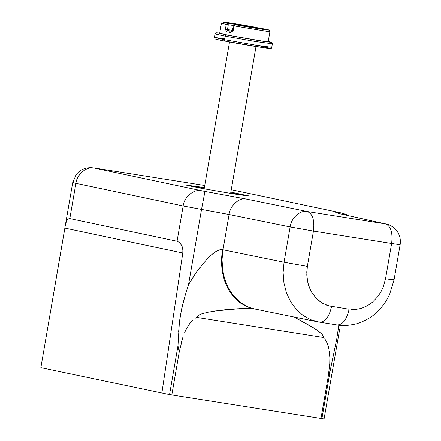 <?xml version="1.0" encoding="UTF-8"?>
<svg xmlns="http://www.w3.org/2000/svg" width="441" height="441" viewBox="0 0 441 441"><rect width="100%" height="100%" fill="white"/><g stroke="black" fill="none" stroke-linecap="round" stroke-linejoin="round"><path stroke-width="0.66" d="M269.936 31.576L268.189 41.719L262.23 41.057L228.008 35.208L219.673 33.34L221.421 23.197M224.882 36.107L255.526 41.504L272.378 43.802L271.733 42.391L268.238 41.432L270.631 42.275L260.813 40.947L225.979 34.911L224.882 36.107L215.021 33.902L216.096 32.794L219.723 33.053L228.008 35.208M234.821 24.619L246.381 26.306L234.821 24.619L233.306 25.721L232.468 30.572L230.759 32.546L233.151 30.716L232.793 30.605M232.512 30.313L227.468 29.58L227.738 30.556L226.536 31.73L225.412 29.222L226.25 24.371L228.306 24.729L227.539 23.213L226.25 24.371L221.426 23.197C222.97 21.675 220.224 21.681 229.447 22.849L256.96 27.502C236.789 23.726 212.187 20.137 227.539 23.213L239.061 24.894L240.207 25.402M257.55 27.932L256.96 27.502L245.433 25.821L245.461 26.168M233.631 25.754L233.989 25.865L234.855 24.624C255.03 28.406 279.627 31.989 264.28 28.913L264.363 28.93M233.372 25.468L228.306 24.729L227.468 29.58L225.412 29.222M257.031 27.518L257.764 27.965M227.479 22.656L239.061 24.894M233.758 23.996L233.736 23.566L227.363 22.634M251.585 27.309L264.451 29.492L246.381 26.306L258.079 28.56L257.919 28.902M252.754 27.232L264.22 28.908M260.824 46.322C272.268 48.582 273.166 49.034 263.509 47.683L224.916 41.085L224.271 39.635L214.414 37.43L224.441 38.648M271.761 47.308L271.772 47.33C271.717 48.51 270.664 48.857 268.613 48.361C262.935 47.799 238.338 43.698 224.888 41.079L224.916 41.085M329.289 351.003L329.851 357.679L329.758 363.538L328.352 375.776L330.315 369.988L336.654 339.504L330.315 369.988L321.891 418.746L320.949 418.636L328.352 375.776L330.315 369.988M336.946 324.94C342.64 324.978 346.703 319.742 349.118 309.229L328.534 305.784L322.377 303.16L316.489 298.596L311.93 292.719L310.084 289.23L307.895 282.924L306.776 274.964L307.355 266.37L306.765 272.114L307.333 280.233L308.639 285.52L311.93 292.719L316.489 298.596L320.447 301.925L326.417 305.089L331.588 306.451C329.173 316.963 325.111 322.2 319.411 322.162L310.911 319.775L303.077 315.447L296.286 309.417L290.619 301.705L286.474 292.813L283.943 283.023L283.122 272.692L284.048 262.235L222.997 249.771L222.044 259.506L222.666 270.03L224.541 278.569L228.322 287.879L233.328 295.536L239.276 301.545L246.447 306.153L250.422 307.807L254.788 309.003L247.384 306.914L239.915 302.73L233.438 296.721L228.074 288.932L224.331 280.25L222.11 270.928L221.365 260.874L222.358 249.639L219.276 249.909L215.379 251.833L210.622 255.543L207.083 259.01L196.94 271.419L188.539 284.621L201.531 209.403L183.158 205.98L177.061 241.26L179.14 242.291L181.477 245.141L182.883 249.237L182.795 253.018L64.893 228.113L40.853 367.673L169.542 394.601L177.96 345.838L179.211 352.138L171.808 394.993L169.542 394.601L324.074 418.95L339.708 329.074M65.577 224.408L66.172 222.021M65.615 224.282L66.58 220.869L68.234 218.719M67.771 219.045L69.816 218.598L75.913 183.324L183.158 205.98C183.991 197.149 193.968 188.765 201.3 190.738L246.315 199.062L204.971 191.422L201.531 209.403L229.088 214.497L290.139 226.961L284.048 262.235L307.355 266.37L313.452 231.095C314.703 220.335 312.68 213.813 307.366 211.526L385.55 223.918L338.567 213.461M351.306 309.483L355.678 309.455L361.19 308.386L367.623 305.607L372.347 302.294L377.755 296.666L380.897 291.892L383.312 286.788L385.539 278.762L383.312 286.788L380.897 291.892L377.755 296.666L372.347 302.294L367.623 305.607L361.19 308.386L355.678 309.455L351.306 309.483M182.717 337.845L179.211 352.138L177.96 345.838L179.289 323.931L180.545 314.758L182.85 304.014C185.887 292.344 186.978 289.649 188.539 284.621L185.077 295.784L181.675 308.766L179.724 319.912L178.594 331.913M182.194 246.673L182.976 250.593L182.795 253.018L161.847 393.234M180.678 243.906L179.443 242.544L177.061 241.26L69.816 218.598M338.864 325.199L336.654 339.504L338.875 325.199M335.926 212.518L340.375 212.909L335.695 212.545M346.731 215.318L341.599 213.031L340.375 212.909M233.697 190.214L341.599 212.992L233.697 190.214M231.817 189.85L233.173 190.11M93.547 167.916L204.144 191.278M230.852 192.111L249.11 195.958L233.868 193.935L202.309 188.5L185.904 185.038L204.392 187.541M66.938 220.103L67.131 219.794M329.008 371.487L329.052 371.206M328.385 346.731L327.2 343.285L325.408 339.851L327.266 343.302L328.931 348.93M324.604 338.754L325.408 339.851M294.329 317.035L317.062 330.028L321.924 334.052L323.308 336.251L323.424 337.481L196.752 317.404L195.104 318.303L196.752 317.404L197.711 315.883L198.715 315.161L201.294 313.981L207.694 312.289L215.445 310.938L239.397 308.678L248.641 308.48L254.088 308.86M192.833 320.078L190.231 322.829L186.901 327.966L189.575 323.744L192.833 320.078M185.975 329.725L186.901 327.966M184.68 332.558L185.733 330.243M181.56 341.566L183.021 336.869M72.776 182.552L75.913 183.324C76.745 174.493 86.723 166.108 94.054 168.082M196.752 317.404L197.998 315.618L201.294 313.981M207.694 312.289C217.727 310.503 226.889 309.384 235.169 308.926L238.294 308.739M241.662 308.584L254.203 308.882M392.292 279.396C395.798 280.217 393.548 280.007 385.539 278.762L391.63 243.487L313.452 231.095L290.139 226.961C291.016 218.135 300.486 209.646 307.366 211.526L246.315 199.062C239.435 197.182 229.965 205.671 229.088 214.497L222.997 249.771L220.864 249.567L217.854 250.433L214.199 252.61L210.677 255.504M210.622 255.543L207.083 259.01M199.977 267.373L198.808 268.911M197.64 270.493L196.482 272.108M195.324 273.767L188.539 284.621M301.605 320.976L314.631 328.484L321.439 333.55M321.924 334.052L323.446 336.891M254.788 309.003L317.735 321.853L337.189 324.984C341.836 326.092 348.329 325.684 356.681 323.755C366.432 320.618 374.15 315.767 379.822 309.202C386.415 301.517 387.501 298.574 389.679 294.175L394.05 279.881L400.147 244.606C401.101 237.682 398.879 231.955 393.477 227.413C387.391 223.394 387.198 224.629 386.366 224.072L385.55 223.918C390.858 226.205 392.887 232.727 391.63 243.487C399.64 244.733 401.894 244.942 398.383 244.121M190.727 186.245L204.26 188.29M230.726 192.866L244.16 195.479M233.736 23.566L245.433 25.821M258.079 28.56L264.451 29.492M233.151 30.716L233.989 25.865L266.717 31.3L269.931 31.576L269.479 30.313C268.216 29.949 272.047 30.616 264.319 28.924L252.687 27.226M230.759 32.546L226.536 31.73M232.12 31.19L227.738 30.556L229.634 30.925L228.537 32.121M231.734 31.322L229.634 30.925M272.367 43.802L271.761 47.33L254.915 45.032L224.271 39.635M95.3 168.153L204.745 185.496L95.3 168.153L90.642 167.646L86.998 167.966C82.665 168.848 79.104 171.014 76.315 174.465L72.726 182.508L56.255 277.885M386.426 224.089L341.703 214.205M201.476 187.844L201.151 187.023M256 46.531L230.626 193.417M239.121 24.905L227.424 22.645M224.888 41.079C214.524 39.078 215.263 38.913 215.059 38.836L214.414 37.43L215.032 33.896M204.166 188.847L229.535 41.961M348.296 215.66L346.235 214.508L341.599 212.992M234.353 190.336L231.26 189.746"/></g></svg>
